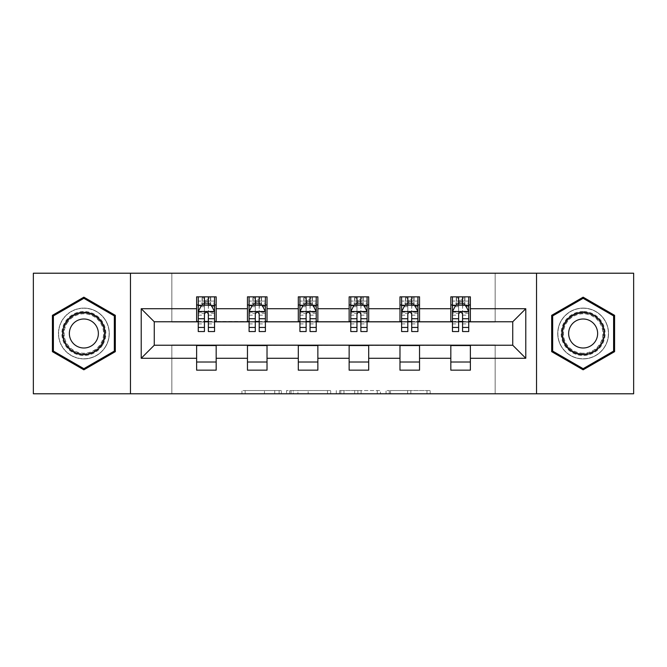 <?xml version="1.0" encoding="UTF-8"?>
<svg xmlns="http://www.w3.org/2000/svg" width="667" height="667" viewBox="0 0 667 667"><rect width="100%" height="100%" fill="white"/><g stroke="black" fill="none" stroke-linecap="round" stroke-linejoin="round"><path stroke-width="0.5" stroke-dasharray="3.33 2.5" d="M281.357 393.788L245.131 393.788L281.357 393.788L281.357 390.528L264.482 390.528L264.482 393.788L264.482 390.528L281.357 390.528L281.357 393.788L281.357 390.528L264.482 390.528L264.482 393.788L264.482 390.528L281.357 390.528L245.131 390.528L281.357 390.528M583.133 308.079A25.421 25.421 0 0 0 557.72 333.5A25.421 25.421 0 0 0 583.133 358.921A25.421 25.421 0 0 0 608.554 333.5A25.421 25.421 0 0 0 583.133 308.079A25.421 25.421 0 0 0 557.72 333.5A25.421 25.421 0 0 0 583.133 358.921A25.421 25.421 0 0 0 608.554 333.5A25.421 25.421 0 0 0 583.133 308.079M83.867 358.921A25.421 25.421 0 0 1 58.446 333.5A25.421 25.421 0 0 1 83.867 308.079A25.421 25.421 0 0 0 58.446 333.5A25.421 25.421 0 0 0 83.867 358.921A25.421 25.421 0 0 0 109.28 333.5A25.421 25.421 0 0 0 83.867 308.079A25.421 25.421 0 0 1 109.28 333.5A25.421 25.421 0 0 1 83.867 358.921M426.988 393.788L389.245 393.788L426.988 393.788L426.988 390.528L410.83 390.528L430.19 390.528L430.19 393.788L430.19 390.528L389.245 390.528L430.19 390.528L430.19 393.788L430.19 390.528L426.988 390.528L426.988 393.788M407.637 393.788L390.52 393.788L407.637 393.788L407.637 390.528L410.83 390.528L407.637 390.528L407.637 393.788L407.637 390.528L390.52 390.528L390.52 393.788L390.52 390.528L407.637 390.528L407.637 393.788M386.043 393.788L389.245 393.788L386.043 393.788L386.043 390.528L389.245 390.528L386.043 390.528L386.043 393.788M241.929 393.788L245.131 393.788L241.929 393.788L241.929 390.528L245.131 390.528L241.929 390.528L241.929 393.788M33.35 393.788L171.853 393.788L171.853 344.906L495.147 344.906L495.147 393.788L171.853 393.788L171.853 344.906L495.147 344.906L495.147 393.788L633.65 393.788L633.65 273.212L495.147 273.212L495.147 322.094L171.853 322.094L171.853 273.212L495.147 273.212L495.147 322.094L171.853 322.094L171.853 273.212L33.35 273.212L33.35 393.788M330.699 393.788L327.505 393.788L330.699 393.788L330.699 390.528L330.699 393.788M289.753 393.788L327.505 393.788L286.56 393.788L289.753 393.788L289.753 390.528L330.699 390.528L286.56 390.528L286.56 393.788L286.56 390.528L289.753 390.528L289.753 393.788M339.495 393.788L380.44 393.788L336.301 393.788L339.495 393.788L339.495 390.528L380.44 390.528L380.44 393.788L380.44 390.528L361.089 390.528L361.089 393.788M196.623 362.014L216.175 362.014L216.175 370.16L196.623 370.16L196.623 345.231L154.26 345.231L154.26 321.769L216.175 321.444L216.175 304.986L196.623 304.986L196.623 296.84L216.175 296.84L216.175 304.986M247.465 362.014L267.017 362.014L267.017 370.16L247.465 370.16L247.465 345.231L196.623 345.556M298.307 362.014L317.859 362.014L317.859 370.16L298.307 370.16L298.307 345.231L247.465 345.556M349.141 362.014L368.693 362.014L368.693 370.16L349.141 370.16L349.141 345.231L298.307 345.556M399.983 362.014L419.535 362.014L419.535 370.16L399.983 370.16L399.983 345.231L349.141 345.556M450.825 362.014L470.377 362.014L470.377 370.16L450.825 370.16L450.825 345.231L399.983 345.556M247.465 296.84L267.017 296.84L267.017 304.986L247.465 304.986L247.465 296.84M298.307 296.84L317.859 296.84L317.859 304.986L298.307 304.986L298.307 296.84M349.141 296.84L368.693 296.84L368.693 304.986L349.141 304.986L349.141 296.84M399.983 296.84L419.535 296.84L419.535 304.986L399.983 304.986L399.983 296.84M450.825 296.84L470.377 296.84L470.377 304.986L450.825 304.986L450.825 296.84M450.825 345.556L512.74 345.231L512.74 321.769L419.535 321.769L419.535 304.986M419.535 321.444L368.693 321.769L368.693 304.986M368.693 321.444L317.859 321.769L317.859 304.986M317.859 321.444L267.017 321.769L267.017 304.986M267.017 321.444L216.175 321.444M208.354 304.986L204.444 304.986M196.623 321.444L196.623 304.986M198.257 321.444L204.444 321.444M208.354 321.444L214.549 321.444M216.175 362.014L216.175 345.556M267.017 362.014L267.017 345.556M247.465 321.444L247.465 304.986M259.196 304.986L255.286 304.986M249.091 321.444L255.286 321.444M259.196 321.444L265.391 321.444M317.859 362.014L317.859 345.556M298.307 321.444L298.307 304.986M310.038 304.986L306.128 304.986M299.933 321.444L306.128 321.444M310.038 321.444L316.225 321.444M368.693 362.014L368.693 345.556M349.141 321.444L349.141 304.986M360.872 304.986L356.962 304.986M350.775 321.444L356.962 321.444M360.872 321.444L367.067 321.444M419.535 362.014L419.535 345.556M399.983 321.444L399.983 304.986M411.714 304.986L407.804 304.986M401.609 321.444L407.804 321.444M411.714 321.444L417.909 321.444M470.377 362.014L470.377 345.556M450.825 321.444L450.825 304.986M470.377 321.444L470.377 304.986M462.556 304.986L458.646 304.986M452.451 321.444L458.646 321.444M462.556 321.444L468.743 321.444M130.465 393.788L130.465 273.212M536.535 273.212L536.535 393.788M52.418 351.659L83.867 369.818L115.316 351.659L115.316 315.341L83.867 297.182L52.418 315.341L52.418 351.659M614.582 351.659L614.582 315.341L583.133 297.182L551.684 315.341L551.684 351.659L583.133 369.818L614.582 351.659M293.272 393.788L297.916 393.788L293.272 393.788L293.272 390.528L291.037 390.528L291.037 393.788L291.037 390.528L297.916 390.528L293.272 390.528L293.272 393.788M297.916 393.788L308.146 393.788L297.916 393.788L297.916 390.528L308.146 390.528L308.146 393.788L308.146 390.528L297.916 390.528L297.916 393.788M339.495 390.528L357.896 390.528L357.896 393.788L357.896 390.528L354.694 390.528L357.896 390.528L357.896 393.788L357.896 390.528L361.089 390.528M340.779 390.528L340.779 393.788L340.779 390.528M336.301 390.528L336.301 393.788L336.301 390.528M204.444 296.84L198.257 296.84L198.257 304.986L198.257 301.075L204.444 301.075L204.444 296.84L214.549 296.84L214.549 304.986L214.549 303.151L208.354 303.151M198.257 311.664L198.257 327.305L198.257 311.664L201.509 305.144L211.289 305.144L214.549 311.664L214.549 327.305L214.549 311.664M198.257 331.541L198.257 301.075L214.549 301.075L214.549 303.151M214.549 331.541L214.549 301.075L208.354 301.075L208.354 296.84M204.444 331.541L204.444 313.307L198.257 313.307M198.257 312.173L204.444 312.173L204.444 327.305L204.444 314.107C205.744 311.639 207.053 311.639 208.354 314.107L208.354 327.305L208.354 312.173L214.549 312.173M198.257 304.986L210.472 304.986L210.472 296.84L214.549 296.84M208.029 299.283L208.029 302.543L204.769 302.543L204.769 299.283L208.029 299.283L210.472 296.84L210.472 304.986L210.472 296.84L202.326 296.84L202.326 304.986L202.093 296.84L202.093 304.986M198.257 296.84L202.093 296.84M204.444 301.075L204.444 313.307M214.549 313.307L208.354 313.307L208.354 301.075M204.444 312.173L204.444 305.144M208.354 305.144L208.354 312.173M208.354 313.307L208.354 331.541M208.029 302.543L210.472 304.986L214.549 304.986M204.769 302.543L202.326 304.986M204.769 299.283L202.326 296.84M102.918 344.497A21.994 21.994 0 0 0 94.864 314.449A21.994 21.994 0 0 0 64.816 322.503A21.994 21.994 0 0 0 72.861 352.551A21.994 21.994 0 0 0 102.918 344.497M66.225 323.32A20.369 20.369 0 0 1 94.047 315.858A20.369 20.369 0 0 1 101.501 343.68A20.369 20.369 0 0 0 94.047 315.858A20.369 20.369 0 0 0 66.225 323.32A20.369 20.369 0 0 0 73.678 351.142A20.369 20.369 0 0 0 101.501 343.68A20.369 20.369 0 0 1 73.678 351.142A20.369 20.369 0 0 1 66.225 323.32A20.369 20.369 0 0 0 73.678 351.142A20.369 20.369 0 0 0 101.501 343.68M71.302 326.246A14.499 14.499 0 0 1 91.112 320.944A14.499 14.499 0 0 1 96.423 340.754A14.499 14.499 0 0 1 76.613 346.056A14.499 14.499 0 0 1 71.302 326.246M105.736 346.131A25.254 25.254 0 0 1 71.236 355.369A25.254 25.254 0 0 1 61.989 320.869A25.254 25.254 0 0 1 96.49 311.631A25.254 25.254 0 0 1 105.736 346.131A25.254 25.254 0 0 1 71.236 355.369A25.254 25.254 0 0 1 61.989 320.869A25.254 25.254 0 0 1 96.49 311.631A25.254 25.254 0 0 1 105.736 346.131M53.393 351.092L53.393 315.908L83.867 298.316L114.332 315.908L114.332 351.092L83.867 368.684L53.393 351.092M583.133 311.506A21.994 21.994 0 0 0 561.139 333.5A21.994 21.994 0 0 0 583.133 355.494A21.994 21.994 0 0 0 605.136 333.5A21.994 21.994 0 0 0 583.133 311.506M583.133 353.869A20.369 20.369 0 0 1 562.765 333.5A20.369 20.369 0 0 1 583.133 313.131A20.369 20.369 0 0 0 562.765 333.5A20.369 20.369 0 0 0 583.133 353.869A20.369 20.369 0 0 0 603.502 333.5A20.369 20.369 0 0 0 583.133 313.131A20.369 20.369 0 0 1 603.502 333.5A20.369 20.369 0 0 1 583.133 353.869A20.369 20.369 0 0 0 603.502 333.5A20.369 20.369 0 0 0 583.133 313.131M583.133 347.999A14.499 14.499 0 0 1 568.634 333.5A14.499 14.499 0 0 1 583.133 319.001A14.499 14.499 0 0 1 597.64 333.5A14.499 14.499 0 0 1 583.133 347.999M583.133 308.246A25.254 25.254 0 0 1 608.396 333.5A25.254 25.254 0 0 1 583.133 358.754A25.254 25.254 0 0 1 557.879 333.5A25.254 25.254 0 0 1 583.133 308.246A25.254 25.254 0 0 1 608.396 333.5A25.254 25.254 0 0 1 583.133 358.754A25.254 25.254 0 0 1 557.879 333.5A25.254 25.254 0 0 1 583.133 308.246M613.607 351.092L583.133 368.684L552.668 351.092L552.668 315.908L583.133 298.316L613.607 315.908L613.607 351.092M255.286 296.84L249.091 296.84L249.091 304.986L249.091 301.075L255.286 301.075L255.286 296.84L265.391 296.84L265.391 304.986L265.391 303.151L259.196 303.151M249.091 311.664L249.091 327.305L249.091 311.664L252.351 305.144L262.131 305.144L265.391 311.664L265.391 327.305L265.391 311.664M249.091 331.541L249.091 301.075L265.391 301.075L265.391 303.151M265.391 331.541L265.391 301.075L259.196 301.075L259.196 296.84M255.286 331.541L255.286 313.307L249.091 313.307M249.091 312.173L255.286 312.173L255.286 327.305L255.286 314.107C256.587 311.639 257.887 311.639 259.196 314.107L259.196 327.305L259.196 312.173L265.391 312.173M249.091 304.986L261.314 304.986L261.314 296.84L265.391 296.84M258.871 299.283L258.871 302.543L255.611 302.543L255.611 299.283L258.871 299.283L261.314 296.84L261.314 304.986L261.314 296.84L253.168 296.84L253.168 304.986L252.935 296.84L252.935 304.986M249.091 296.84L252.935 296.84M255.286 301.075L255.286 313.307M265.391 313.307L259.196 313.307L259.196 301.075M255.286 312.173L255.286 305.144M259.196 305.144L259.196 312.173M259.196 313.307L259.196 331.541M258.871 302.543L261.314 304.986L265.391 304.986M255.611 302.543L253.168 304.986M255.611 299.283L253.168 296.84M306.128 296.84L299.933 296.84L299.933 304.986L299.933 301.075L306.128 301.075L306.128 296.84L316.225 296.84L316.225 304.986L316.225 303.151L310.038 303.151M299.933 311.664L299.933 327.305L299.933 311.664L303.193 305.144L312.965 305.144L316.225 311.664L316.225 327.305L316.225 311.664M299.933 331.541L299.933 301.075L316.225 301.075L316.225 303.151M316.225 331.541L316.225 301.075L310.038 301.075L310.038 296.84M306.128 331.541L306.128 313.307L299.933 313.307M299.933 312.173L306.128 312.173L306.128 327.305L306.128 314.107C307.429 311.639 308.729 311.639 310.038 314.107L310.038 327.305L310.038 312.173L316.225 312.173M299.933 304.986L312.156 304.986L312.156 296.84L316.225 296.84M309.713 299.283L309.713 302.543L306.453 302.543L306.453 299.283L309.713 299.283L312.156 296.84L312.156 304.986L312.156 296.84L304.01 296.84L304.01 304.986L303.768 296.84L303.768 304.986M299.933 296.84L303.768 296.84M306.128 301.075L306.128 313.307M316.225 313.307L310.038 313.307L310.038 301.075M306.128 312.173L306.128 305.144M310.038 305.144L310.038 312.173M310.038 313.307L310.038 331.541M309.713 302.543L312.156 304.986L316.225 304.986M306.453 302.543L304.01 304.986M306.453 299.283L304.01 296.84M356.962 296.84L350.775 296.84L350.775 304.986L350.775 301.075L356.962 301.075L356.962 296.84L367.067 296.84L367.067 304.986L367.067 303.151L360.872 303.151M350.775 311.664L350.775 327.305L350.775 311.664L354.035 305.144L363.807 305.144L367.067 311.664L367.067 327.305L367.067 311.664M350.775 331.541L350.775 301.075L367.067 301.075L367.067 303.151M367.067 331.541L367.067 301.075L360.872 301.075L360.872 296.84M356.962 331.541L356.962 313.307L350.775 313.307M350.775 312.173L356.962 312.173L356.962 327.305L356.962 314.107C358.262 311.639 359.571 311.639 360.872 314.107L360.872 327.305L360.872 312.173L367.067 312.173M350.775 304.986L362.99 304.986L362.99 296.84L367.067 296.84M360.547 299.283L360.547 302.543L357.287 302.543L357.287 299.283L360.547 299.283L362.99 296.84L362.99 304.986L362.99 296.84L354.844 296.84L354.844 304.986L354.611 296.84L354.611 304.986M350.775 296.84L354.611 296.84M356.962 301.075L356.962 313.307M367.067 313.307L360.872 313.307L360.872 301.075M356.962 312.173L356.962 305.144M360.872 305.144L360.872 312.173M360.872 313.307L360.872 331.541M360.547 302.543L362.99 304.986L367.067 304.986M357.287 302.543L354.844 304.986M357.287 299.283L354.844 296.84M407.804 296.84L401.609 296.84L401.609 304.986L401.609 301.075L407.804 301.075L407.804 296.84L417.909 296.84L417.909 304.986L417.909 303.151L411.714 303.151M401.609 311.664L401.609 327.305L401.609 311.664L404.869 305.144L414.649 305.144L417.909 311.664L417.909 327.305L417.909 311.664M401.609 331.541L401.609 301.075L417.909 301.075L417.909 303.151M417.909 331.541L417.909 301.075L411.714 301.075L411.714 296.84M407.804 331.541L407.804 313.307L401.609 313.307M401.609 312.173L407.804 312.173L407.804 327.305L407.804 314.107C409.104 311.639 410.405 311.639 411.714 314.107L411.714 327.305L411.714 312.173L417.909 312.173M401.609 304.986L413.832 304.986L413.832 296.84L417.909 296.84M411.389 299.283L411.389 302.543L408.129 302.543L408.129 299.283L411.389 299.283L413.832 296.84L413.832 304.986L413.832 296.84L405.686 296.84L405.686 304.986L405.453 296.84L405.453 304.986M401.609 296.84L405.453 296.84M407.804 301.075L407.804 313.307M417.909 313.307L411.714 313.307L411.714 301.075M407.804 312.173L407.804 305.144M411.714 305.144L411.714 312.173M411.714 313.307L411.714 331.541M411.389 302.543L413.832 304.986L417.909 304.986M408.129 302.543L405.686 304.986M408.129 299.283L405.686 296.84M458.646 296.84L452.451 296.84L452.451 304.986L452.451 301.075L458.646 301.075L458.646 296.84L468.743 296.84L468.743 304.986L468.743 303.151L462.556 303.151M452.451 311.664L452.451 327.305L452.451 311.664L455.711 305.144L465.491 305.144L468.743 311.664L468.743 327.305L468.743 311.664M452.451 331.541L452.451 301.075L468.743 301.075L468.743 303.151M468.743 331.541L468.743 301.075L462.556 301.075L462.556 296.84M458.646 331.541L458.646 313.307L452.451 313.307M452.451 312.173L458.646 312.173L458.646 327.305L458.646 314.107C459.947 311.639 461.247 311.639 462.556 314.107L462.556 327.305L462.556 312.173L468.743 312.173M452.451 304.986L464.674 304.986L464.674 296.84L468.743 296.84M462.231 299.283L462.231 302.543L458.971 302.543L458.971 299.283L462.231 299.283L464.674 296.84L464.674 304.986L464.674 296.84L456.528 296.84L456.528 304.986L456.286 296.84L456.286 304.986M452.451 296.84L456.286 296.84M458.646 301.075L458.646 313.307M468.743 313.307L462.556 313.307L462.556 301.075M458.646 312.173L458.646 305.144M462.556 305.144L462.556 312.173M462.556 313.307L462.556 331.541M462.231 302.543L464.674 304.986L468.743 304.986M458.971 302.543L456.528 304.986M458.971 299.283L456.528 296.84M279.123 390.528L279.123 393.788L279.123 390.528M274.721 390.528L274.721 393.788L274.721 390.528M245.131 390.528L245.131 393.788L245.131 390.528M327.505 390.528L327.505 393.788L327.505 390.528M377.247 390.528L377.247 393.788L377.247 390.528M354.694 390.528L354.694 393.788L354.694 390.528M343.98 390.528L343.98 393.788L343.98 390.528M410.83 390.528L410.83 393.788L410.83 390.528M389.245 390.528L389.245 393.788L389.245 390.528M198.332 311.506L214.466 311.506M198.257 323.92L204.444 323.92M204.444 306.678L198.257 306.678M214.549 306.678L208.354 306.678M201.317 305.536L204.444 305.536M208.354 305.536L211.481 305.536M208.354 323.92L214.549 323.92M198.257 315.183L204.444 315.183M208.354 315.183L214.549 315.183M204.444 303.151L198.257 303.151M210.714 296.84L210.714 304.986M66.8 323.653A19.702 19.702 0 0 1 93.714 316.441A19.702 19.702 0 0 1 100.925 343.347A19.702 19.702 0 0 1 74.012 350.559A19.702 19.702 0 0 1 66.8 323.653M583.133 353.202A19.702 19.702 0 0 1 563.44 333.5A19.702 19.702 0 0 1 583.133 313.798A19.702 19.702 0 0 1 602.835 333.5A19.702 19.702 0 0 1 583.133 353.202M249.175 311.506L265.308 311.506M249.091 323.92L255.286 323.92M255.286 306.678L249.091 306.678M265.391 306.678L259.196 306.678M252.159 305.536L255.286 305.536M259.196 305.536L262.323 305.536M259.196 323.92L265.391 323.92M249.091 315.183L255.286 315.183M259.196 315.183L265.391 315.183M255.286 303.151L249.091 303.151M261.547 296.84L261.547 304.986M300.017 311.506L316.15 311.506M299.933 323.92L306.128 323.92M306.128 306.678L299.933 306.678M316.225 306.678L310.038 306.678M302.993 305.536L306.128 305.536M310.038 305.536L313.165 305.536M310.038 323.92L316.225 323.92M299.933 315.183L306.128 315.183M310.038 315.183L316.225 315.183M306.128 303.151L299.933 303.151M312.389 296.84L312.389 304.986M350.85 311.506L366.983 311.506M350.775 323.92L356.962 323.92M356.962 306.678L350.775 306.678M367.067 306.678L360.872 306.678M353.835 305.536L356.962 305.536M360.872 305.536L364.007 305.536M360.872 323.92L367.067 323.92M350.775 315.183L356.962 315.183M360.872 315.183L367.067 315.183M356.962 303.151L350.775 303.151M363.232 296.84L363.232 304.986M401.692 311.506L417.825 311.506M401.609 323.92L407.804 323.92M407.804 306.678L401.609 306.678M417.909 306.678L411.714 306.678M404.677 305.536L407.804 305.536M411.714 305.536L414.841 305.536M411.714 323.92L417.909 323.92M401.609 315.183L407.804 315.183M411.714 315.183L417.909 315.183M407.804 303.151L401.609 303.151M414.065 296.84L414.065 304.986M452.534 311.506L468.668 311.506M452.451 323.92L458.646 323.92M458.646 306.678L452.451 306.678M468.743 306.678L462.556 306.678M455.519 305.536L458.646 305.536M462.556 305.536L465.683 305.536M462.556 323.92L468.743 323.92M452.451 315.183L458.646 315.183M462.556 315.183L468.743 315.183M458.646 303.151L452.451 303.151M464.907 296.84L464.907 304.986M198.257 327.305L204.444 327.305M208.354 327.305L214.549 327.305M249.091 327.305L255.286 327.305M259.196 327.305L265.391 327.305M299.933 327.305L306.128 327.305M310.038 327.305L316.225 327.305M350.775 327.305L356.962 327.305M360.872 327.305L367.067 327.305M401.609 327.305L407.804 327.305M411.714 327.305L417.909 327.305M452.451 327.305L458.646 327.305M462.556 327.305L468.743 327.305"/><path stroke-width="1" d="M536.535 393.788L633.65 393.788L633.65 273.212L536.535 273.212L536.535 393.788L130.465 393.788L130.465 273.212L33.35 273.212L33.35 393.788L130.465 393.788M536.535 273.212L130.465 273.212M470.377 308.729L470.377 296.84L450.825 296.84L450.825 308.729L419.535 308.729L419.535 296.84L399.983 296.84L399.983 308.729L368.693 308.729L368.693 296.84L349.141 296.84L349.141 308.729L317.859 308.729L317.859 296.84L298.307 296.84L298.307 308.729L267.017 308.729L267.017 296.84L247.465 296.84L247.465 308.729L216.175 308.729L216.175 296.84L196.623 296.84L196.623 308.729L141.221 308.729L141.221 358.271L154.26 345.231L196.623 345.231L196.623 370.16L216.175 370.16L216.175 345.231L247.465 345.231L247.465 370.16L267.017 370.16L267.017 345.231L298.307 345.231L298.307 370.16L317.859 370.16L317.859 345.231L349.141 345.231L349.141 370.16L368.693 370.16L368.693 345.231L399.983 345.231L399.983 370.16L419.535 370.16L419.535 345.231L450.825 345.231L450.825 370.16L470.377 370.16L470.377 345.231L512.74 345.231L512.74 321.769L470.377 321.769L470.377 308.729L525.779 308.729L525.779 358.271L470.377 358.271M450.825 358.271L419.535 358.271M399.983 358.271L368.693 358.271M349.141 358.271L317.859 358.271M298.307 358.271L267.017 358.271M247.465 358.271L216.175 358.271M196.623 358.271L141.221 358.271M450.825 308.729L450.825 321.769L419.535 321.769L419.535 308.729M399.983 308.729L399.983 321.769L368.693 321.769L368.693 308.729M349.141 308.729L349.141 321.769L317.859 321.769L317.859 308.729M298.307 308.729L298.307 321.769L267.017 321.769L267.017 308.729M247.465 308.729L247.465 321.769L216.175 321.769L216.175 308.729M196.623 308.729L196.623 321.769L154.26 321.769L141.221 308.729M154.26 321.769L154.26 345.231M525.779 358.271L512.74 345.231M512.74 321.769L525.779 308.729M196.623 304.986L198.257 304.986M204.444 304.986L208.354 304.986M214.549 304.986L216.175 304.986M196.623 321.444L198.257 321.444M204.444 321.444L208.354 321.444M214.549 321.444L216.175 321.444M196.623 345.556L216.175 345.556M196.623 362.014L216.175 362.014M247.465 345.556L267.017 345.556M247.465 362.014L267.017 362.014M247.465 304.986L249.091 304.986M255.286 304.986L259.196 304.986M265.391 304.986L267.017 304.986M247.465 321.444L249.091 321.444M255.286 321.444L259.196 321.444M265.391 321.444L267.017 321.444M298.307 345.556L317.859 345.556M298.307 362.014L317.859 362.014M298.307 304.986L299.933 304.986M306.128 304.986L310.038 304.986M316.225 304.986L317.859 304.986M298.307 321.444L299.933 321.444M306.128 321.444L310.038 321.444M316.225 321.444L317.859 321.444M349.141 345.556L368.693 345.556M349.141 362.014L368.693 362.014M349.141 304.986L350.775 304.986M356.962 304.986L360.872 304.986M367.067 304.986L368.693 304.986M349.141 321.444L350.775 321.444M356.962 321.444L360.872 321.444M367.067 321.444L368.693 321.444M399.983 345.556L419.535 345.556M399.983 362.014L419.535 362.014M399.983 304.986L401.609 304.986M407.804 304.986L411.714 304.986M417.909 304.986L419.535 304.986M399.983 321.444L401.609 321.444M407.804 321.444L411.714 321.444M417.909 321.444L419.535 321.444M450.825 345.556L470.377 345.556M450.825 362.014L470.377 362.014M450.825 304.986L452.451 304.986M458.646 304.986L462.556 304.986M468.743 304.986L470.377 304.986M450.825 321.444L452.451 321.444M458.646 321.444L462.556 321.444M468.743 321.444L470.377 321.444M83.867 369.818L115.316 351.659L115.316 315.341L83.867 297.182L52.418 315.341L52.418 351.659L83.867 369.818M614.582 315.341L583.133 297.182L551.684 315.341L551.684 351.659L583.133 369.818L614.582 351.659L614.582 315.341M208.354 301.075L204.444 301.075M214.549 327.455L208.354 327.455L208.354 331.541L214.549 331.541L214.549 311.664L211.289 305.144L201.509 305.144L198.257 311.664L198.257 331.541L204.444 331.541L204.444 327.455L198.257 327.455M198.257 311.664L198.257 296.84M214.549 311.664L214.549 296.84M204.444 305.144L204.444 296.84M208.354 296.84L208.354 305.144M208.354 327.455L208.354 314.107C207.053 311.597 205.753 311.597 204.444 314.107L204.444 327.455M102.209 344.089A21.186 21.186 0 0 0 94.456 315.157A21.186 21.186 0 0 0 65.516 322.911A21.186 21.186 0 0 0 73.27 351.842A21.186 21.186 0 0 0 102.209 344.089M96.423 340.754A14.499 14.499 0 0 0 91.112 320.944A14.499 14.499 0 0 0 71.302 326.246A14.499 14.499 0 0 0 76.613 346.056A14.499 14.499 0 0 0 96.423 340.754M53.393 351.092L53.393 315.908L83.867 298.316L114.332 315.908L114.332 351.092L83.867 368.684L53.393 351.092M583.133 312.314A21.186 21.186 0 0 0 561.956 333.5A21.186 21.186 0 0 0 583.133 354.686A21.186 21.186 0 0 0 604.319 333.5A21.186 21.186 0 0 0 583.133 312.314M583.133 319.001A14.499 14.499 0 0 0 568.634 333.5A14.499 14.499 0 0 0 583.133 347.999A14.499 14.499 0 0 0 597.64 333.5A14.499 14.499 0 0 0 583.133 319.001M613.607 351.092L583.133 368.684L552.668 351.092L552.668 315.908L583.133 298.316L613.607 315.908L613.607 351.092M259.196 301.075L255.286 301.075M265.391 327.455L259.196 327.455L259.196 331.541L265.391 331.541L265.391 311.664L262.131 305.144L252.351 305.144L249.091 311.664L249.091 331.541L255.286 331.541L255.286 327.455L249.091 327.455M249.091 311.664L249.091 296.84M265.391 311.664L265.391 296.84M255.286 305.144L255.286 296.84M259.196 296.84L259.196 305.144M259.196 327.455L259.196 314.107C257.896 311.597 256.587 311.597 255.286 314.107L255.286 327.455M310.038 301.075L306.128 301.075M316.225 327.455L310.038 327.455L310.038 331.541L316.225 331.541L316.225 311.664L312.965 305.144L303.193 305.144L299.933 311.664L299.933 331.541L306.128 331.541L306.128 327.455L299.933 327.455M299.933 311.664L299.933 296.84M316.225 311.664L316.225 296.84M306.128 305.144L306.128 296.84M310.038 296.84L310.038 305.144M310.038 327.455L310.038 314.107C308.738 311.597 307.429 311.597 306.128 314.107L306.128 327.455M360.872 301.075L356.962 301.075M367.067 327.455L360.872 327.455L360.872 331.541L367.067 331.541L367.067 311.664L363.807 305.144L354.035 305.144L350.775 311.664L350.775 331.541L356.962 331.541L356.962 327.455L350.775 327.455M350.775 311.664L350.775 296.84M367.067 311.664L367.067 296.84M356.962 305.144L356.962 296.84M360.872 296.84L360.872 305.144M360.872 327.455L360.872 314.107C359.571 311.597 358.271 311.597 356.962 314.107L356.962 327.455M411.714 301.075L407.804 301.075M417.909 327.455L411.714 327.455L411.714 331.541L417.909 331.541L417.909 311.664L414.649 305.144L404.869 305.144L401.609 311.664L401.609 331.541L407.804 331.541L407.804 327.455L401.609 327.455M401.609 311.664L401.609 296.84M417.909 311.664L417.909 296.84M407.804 305.144L407.804 296.84M411.714 296.84L411.714 305.144M411.714 327.455L411.714 314.107C410.413 311.597 409.113 311.597 407.804 314.107L407.804 327.455M462.556 301.075L458.646 301.075M468.743 327.455L462.556 327.455L462.556 331.541L468.743 331.541L468.743 311.664L465.491 305.144L455.711 305.144L452.451 311.664L452.451 331.541L458.646 331.541L458.646 327.455L452.451 327.455M452.451 311.664L452.451 296.84M468.743 311.664L468.743 296.84M458.646 305.144L458.646 296.84M462.556 296.84L462.556 305.144M462.556 327.455L462.556 314.107C461.256 311.597 459.947 311.597 458.646 314.107L458.646 327.455M214.466 311.506L198.332 311.506M198.257 305.536L201.317 305.536M211.481 305.536L214.549 305.536M204.444 318.726L198.257 318.726M214.549 318.726L208.354 318.726M208.354 303.151L204.444 303.151M265.308 311.506L249.175 311.506M249.091 305.536L252.159 305.536M262.323 305.536L265.391 305.536M255.286 318.726L249.091 318.726M265.391 318.726L259.196 318.726M259.196 303.151L255.286 303.151M316.15 311.506L300.017 311.506M299.933 305.536L302.993 305.536M313.165 305.536L316.225 305.536M306.128 318.726L299.933 318.726M316.225 318.726L310.038 318.726M310.038 303.151L306.128 303.151M366.983 311.506L350.85 311.506M350.775 305.536L353.835 305.536M364.007 305.536L367.067 305.536M356.962 318.726L350.775 318.726M367.067 318.726L360.872 318.726M360.872 303.151L356.962 303.151M417.825 311.506L401.692 311.506M401.609 305.536L404.677 305.536M414.841 305.536L417.909 305.536M407.804 318.726L401.609 318.726M417.909 318.726L411.714 318.726M411.714 303.151L407.804 303.151M468.668 311.506L452.534 311.506M452.451 305.536L455.519 305.536M465.683 305.536L468.743 305.536M458.646 318.726L452.451 318.726M468.743 318.726L462.556 318.726M462.556 303.151L458.646 303.151"/></g></svg>
